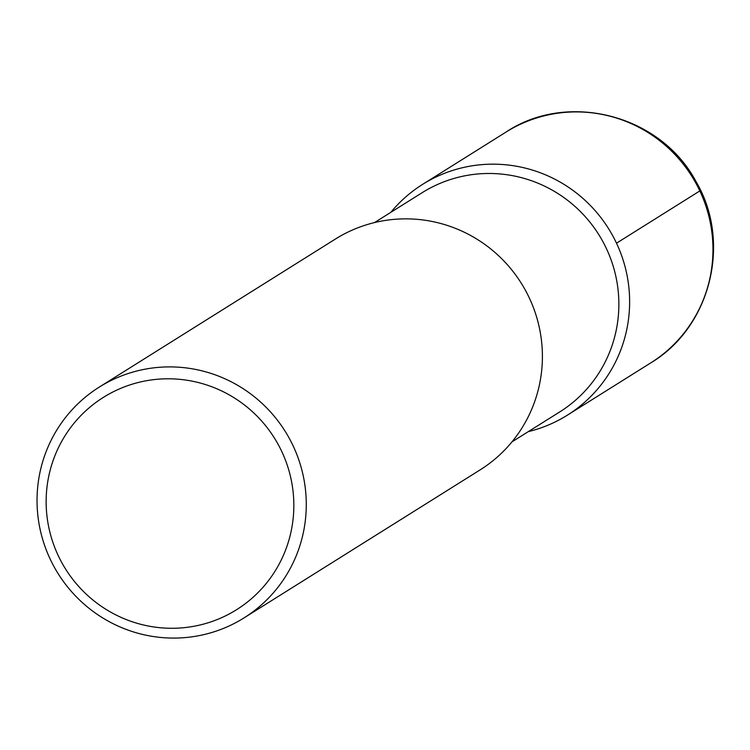 <?xml version="1.0" encoding="UTF-8"?>
<svg xmlns="http://www.w3.org/2000/svg" width="750" height="750" viewBox="0 0 750 750"><rect width="100%" height="100%" fill="white"/><g stroke="black" fill="none" stroke-linecap="round" stroke-linejoin="round"><path stroke-width="1.12" d="M58.219 555.581A125.325 123.262 -122.1 0 0 223.331 616.903A125.325 123.262 -122.1 0 0 281.756 451.481A125.325 123.262 -122.1 0 0 116.644 390.169A125.325 123.262 -122.1 0 0 58.219 555.581M293.147 445.912A136.219 133.987 57.9 0 1 244.031 617.897A136.219 133.987 57.9 0 1 50.166 559.069A136.219 133.987 57.9 0 1 99.281 387.084A136.219 133.987 57.9 0 1 293.147 445.912M335.409 239.044A136.219 133.987 57.9 0 1 529.275 297.872A136.219 133.987 57.9 0 1 480.159 469.856L244.012 617.906M616.5 243.187A136.219 133.987 57.9 0 0 422.634 184.359A136.219 133.987 57.9 0 0 390.816 212.344A136.219 133.987 57.9 0 1 616.5 243.187A136.219 133.987 57.9 0 1 528.3 431.625A136.219 133.987 57.9 0 0 567.384 415.162L650.709 362.925A136.219 133.987 -122.1 0 0 699.834 190.931L616.5 243.187A136.219 133.987 57.9 0 1 567.384 415.162M511.969 441.872L559.716 411.938A129.412 127.284 -122.1 0 0 606.394 248.541A129.412 127.284 -122.1 0 0 422.222 192.656M699.834 190.931A136.219 133.987 -122.1 0 0 505.969 132.103C567.122 91.022 660.581 114.291 696.206 181.912C731.794 242.231 710.672 327.281 650.709 362.925M99.291 387.075L335.419 239.034M374.484 222.581L422.231 192.647M422.644 184.35L505.988 132.094"/></g></svg>
